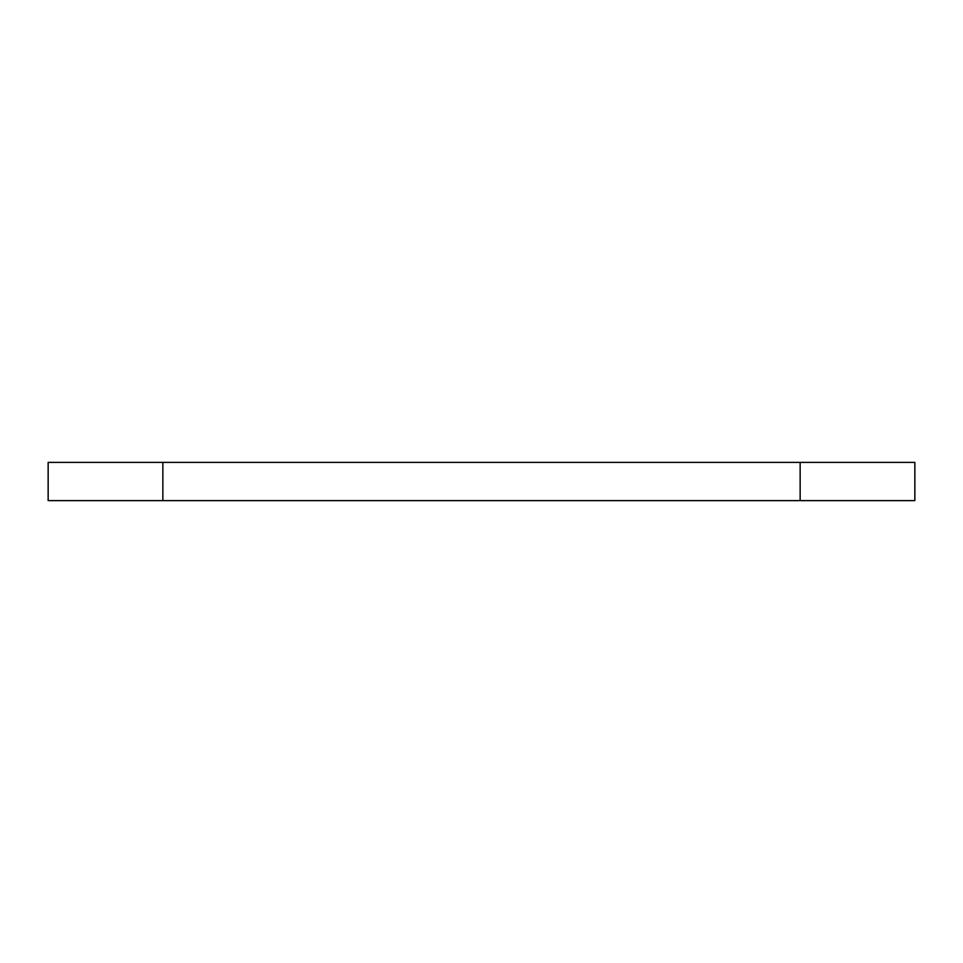 <?xml version="1.0" encoding="UTF-8"?>
<svg xmlns="http://www.w3.org/2000/svg" width="963" height="963" viewBox="0 0 963 963"><rect width="100%" height="100%" fill="white"/><g stroke="black" fill="none" stroke-linecap="round" stroke-linejoin="round"><path stroke-width="1.44" d="M800.145 462.384L914.85 462.384L914.85 500.616L800.145 500.616L800.145 462.384L162.855 462.384L162.855 500.616L800.145 500.616M162.855 500.616L48.15 500.616L48.15 462.384L162.855 462.384"/></g></svg>
